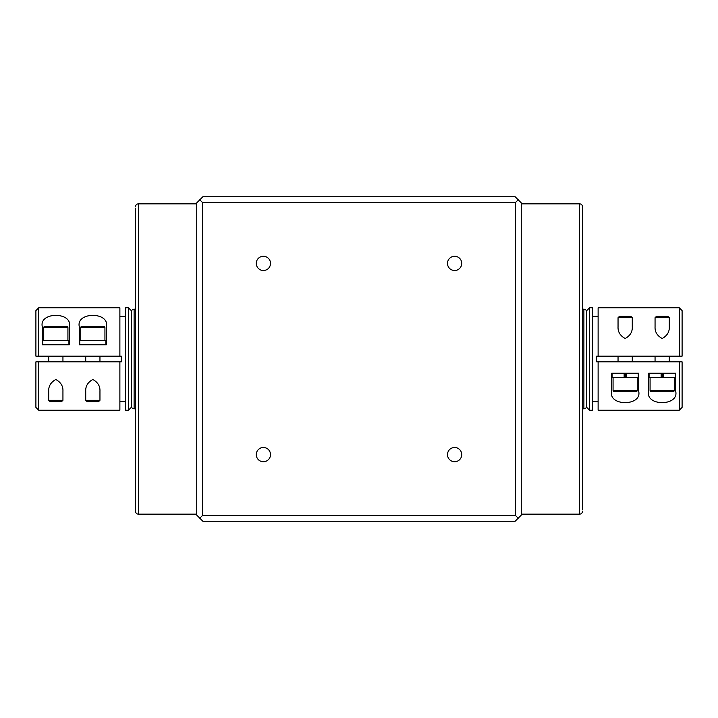 <?xml version="1.0" encoding="UTF-8"?>
<svg xmlns="http://www.w3.org/2000/svg" width="718" height="718" viewBox="0 0 718 718"><rect width="100%" height="100%" fill="white"/><g stroke="black" fill="none" stroke-linecap="round" stroke-linejoin="round"><path stroke-width="1.08" d="M82.157 326.259L103.509 326.259A1.427 1.427 0 0 1 104.936 327.686L80.739 327.686A1.427 1.427 0 0 1 82.157 326.259M99.955 400.276L98.528 401.703L87.138 401.703L85.72 400.276L99.955 400.276L99.955 391.202C100.197 386.176 97.836 382.272 92.855 379.481C87.847 382.227 85.469 386.14 85.72 391.202L85.72 400.276M99.955 361.845L99.955 356.155M85.72 361.845L85.72 356.155M104.936 340.494L104.936 327.686M80.739 340.494L80.739 327.686M105.932 344.766L105.932 340.494L79.743 340.494L79.743 344.766M83.683 344.766L106.354 344.766L106.354 326.798C110.042 311.558 75.65 311.567 79.312 326.798L79.312 344.766L83.683 344.766M45.153 326.259L66.505 326.259A1.427 1.427 0 0 1 67.923 327.686L43.726 327.686A1.427 1.427 0 0 1 45.153 326.259M62.942 400.276L61.524 401.703L50.134 401.703L48.707 400.276L62.942 400.276L62.942 391.202C63.193 386.176 60.824 382.272 55.851 379.481C50.843 382.227 48.465 386.14 48.707 391.202L48.707 400.276M62.942 361.845L62.942 356.155L84.293 356.155M48.707 361.845L48.707 356.155L47.289 356.155L64.369 356.155M67.923 340.494L67.923 327.686M43.726 340.494L43.726 327.686M68.919 344.766L68.919 340.494L42.73 340.494L42.73 344.766M46.679 344.766L69.35 344.766L69.35 326.798C73.03 311.558 38.637 311.567 42.308 326.798L42.308 344.766L46.679 344.766M128.414 307.762L131.268 310.607L131.268 407.393L128.414 410.238L128.414 307.762L125.569 307.762L125.569 410.238L128.414 410.238M35.9 387.469L35.9 361.845L38.745 361.845L38.745 410.238L35.9 407.393L35.9 361.845M38.745 410.238L119.879 410.238L119.879 361.845L121.297 361.845L121.297 356.155L35.9 356.155L35.9 310.607L38.745 307.762L38.745 356.155L47.289 356.155M635.843 391.741L614.491 391.741A1.427 1.427 0 0 1 613.064 390.314L637.261 390.314A1.427 1.427 0 0 1 635.843 391.741M618.045 317.724L619.472 316.297L630.862 316.297L632.28 317.724L618.045 317.724L618.045 326.798C617.803 331.824 620.164 335.728 625.145 338.519C630.153 335.773 632.531 331.86 632.28 326.798L632.28 317.724M618.045 356.155L618.045 361.845M632.28 356.155L632.28 361.845M613.064 377.506L613.064 390.314M637.261 377.506L637.261 390.314M624.139 377.506L624.139 373.234L626.195 373.234L626.195 377.506L612.068 377.506L612.068 373.234M624.139 373.234L611.646 373.234L611.646 391.202C607.958 406.442 642.35 406.433 638.688 391.202L638.688 373.234L626.195 373.234M638.257 373.234L638.257 377.506L626.195 377.506M672.847 391.741L651.495 391.741A1.427 1.427 0 0 1 650.077 390.314L674.274 390.314A1.427 1.427 0 0 1 672.847 391.741M655.058 317.724L656.476 316.297L667.866 316.297L669.293 317.724L655.058 317.724L655.058 326.798C654.807 331.824 657.176 335.728 662.149 338.519C667.157 335.773 669.535 331.86 669.293 326.798L669.293 317.724M655.058 356.155L655.058 361.845M669.293 356.155L669.293 361.845M650.077 377.506L650.077 390.314M674.274 377.506L674.274 390.314M661.143 377.506L661.143 373.234L663.199 373.234L663.199 377.506L649.081 377.506L649.081 373.234M661.143 373.234L648.65 373.234L648.65 391.202C644.97 406.442 679.363 406.433 675.692 391.202L675.692 373.234L663.199 373.234M675.27 373.234L675.27 377.506L663.199 377.506M679.255 307.762L598.121 307.762L598.121 356.155L682.1 356.155L679.255 356.155L679.255 307.762L682.1 310.607L682.1 356.155M586.732 407.393L586.732 310.607L589.586 307.762L589.586 410.238L586.732 407.393M589.586 307.762L592.431 307.762L592.431 410.238L589.586 410.238M598.121 356.155L596.703 356.155L596.703 361.845L682.1 361.845L682.1 407.393L679.255 410.238L679.255 361.845M131.268 405.966A2.845 2.845 0 0 0 134.113 408.82L135.253 408.82M131.268 312.034A2.845 2.845 0 0 1 134.113 309.18L135.253 309.18M586.732 312.034A2.845 2.845 0 0 0 583.887 309.18L582.747 309.18M586.732 405.966A2.845 2.845 0 0 1 583.887 408.82L582.747 408.82M263.389 270.506A7.117 7.117 0 0 1 256.272 263.389A7.117 7.117 0 0 1 263.389 256.272A7.117 7.117 0 0 1 270.506 263.389A7.117 7.117 0 0 1 263.389 270.506M454.611 270.506A7.117 7.117 0 0 1 447.493 263.389A7.117 7.117 0 0 1 454.611 256.272A7.117 7.117 0 0 1 461.728 263.389A7.117 7.117 0 0 1 454.611 270.506M454.611 461.728A7.117 7.117 0 0 1 447.493 454.611A7.117 7.117 0 0 1 454.611 447.493A7.117 7.117 0 0 1 461.728 454.611A7.117 7.117 0 0 1 454.611 461.728M263.389 461.728A7.117 7.117 0 0 1 256.272 454.611A7.117 7.117 0 0 1 263.389 447.493A7.117 7.117 0 0 1 270.506 454.611A7.117 7.117 0 0 1 263.389 461.728M135.531 208.121L135.531 511.297A2.845 2.845 0 0 0 138.386 514.142L196.741 514.142M135.531 206.703A2.845 2.845 0 0 1 138.386 203.858L196.741 203.858M582.469 509.879L582.469 206.703A2.845 2.845 0 0 0 579.614 203.858L521.259 203.858M582.469 511.297A2.845 2.845 0 0 1 579.614 514.142L521.259 514.142M135.531 478.565L135.531 374.652M135.531 343.348L135.531 447.251M582.469 239.435L582.469 343.348M582.469 374.652L582.469 270.749M101.373 356.155L119.879 356.155L119.879 307.762L38.745 307.762M119.879 361.845L38.745 361.845M598.121 361.845L598.121 410.238L679.255 410.238M582.469 206.703L582.469 208.121M582.469 447.251L582.469 478.565M135.531 511.297L135.531 509.879M135.531 270.749L135.531 239.435M202.88 521.259L515.12 521.259L521.259 515.12L521.259 202.88L515.12 196.741L202.88 196.741L196.741 202.88L196.741 515.12L202.88 521.259M199.775 518.225L202.431 515.569L515.569 515.569L518.225 518.225M515.569 515.569L515.569 202.431L518.225 199.775M515.569 202.431L202.431 202.431L199.775 199.775M202.431 202.431L202.431 515.569M662.741 373.234L662.741 377.506M661.601 373.234L661.601 377.506M625.737 373.234L625.737 377.506M624.597 373.234L624.597 377.506M134.113 309.18L134.113 408.82M583.887 408.82L583.887 309.18M138.386 203.858L138.386 514.142M579.614 514.142L579.614 203.858M125.569 316.297L119.879 316.297M592.431 401.703L598.121 401.703M592.431 316.297L598.121 316.297M125.569 401.703L119.879 401.703"/></g></svg>
